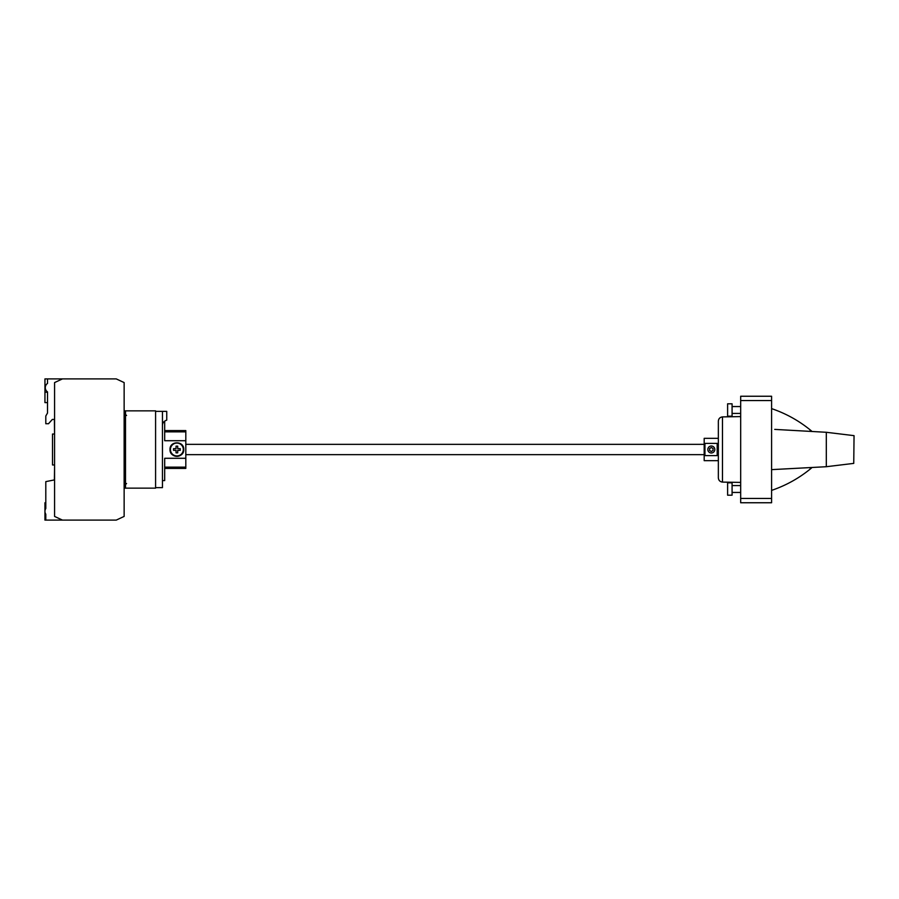 <?xml version="1.0" encoding="UTF-8"?>
<svg xmlns="http://www.w3.org/2000/svg" width="899" height="899" viewBox="0 0 899 899"><rect width="100%" height="100%" fill="white"/><g stroke="black" fill="none" stroke-linecap="round" stroke-linejoin="round"><path stroke-width="1.35" d="M125.512 488.146L155.583 488.146L155.583 410.854L125.512 410.854L125.512 488.146L124.141 488.146M125.512 410.854L124.141 410.854M771.589 498.462L771.589 396.245L740.675 396.245L740.675 502.755L771.589 502.755L771.589 498.462L740.675 498.462M810.314 468.076L811.112 468.019M771.589 490.382C786.288 485.393 799.604 477.92 811.527 467.986L810.055 468.087M771.589 469.638L826.305 466.716L853.735 463.39M854.05 435.655L853.747 463.39M853.735 435.61L826.305 432.284L774.736 429.396M809.943 430.902L811.527 431.014C799.604 421.08 786.288 413.607 771.589 408.618M722.481 416.9C719.953 417.226 718.571 418.653 718.346 421.193L718.346 438.33L704.187 438.33L704.187 460.67L718.346 460.67L718.346 477.807C718.571 480.347 719.953 481.774 722.481 482.1L722.481 416.9L740.675 416.585M771.589 400.538L740.675 400.538M826.305 432.284L826.305 466.716M717.188 443.387L704.951 443.387L704.951 455.613L717.188 455.613L717.188 443.387M707.828 449.5A3.495 3.495 0 0 1 711.323 446.005A3.495 3.495 0 0 1 714.817 449.5A3.495 3.495 0 0 1 711.323 452.995A3.495 3.495 0 0 1 707.828 449.5M709.603 448.511L709.603 450.489L711.323 451.489L713.042 450.489L713.042 448.511L711.323 447.511L709.603 448.511M732.078 409.989L732.078 403.808L727.617 403.808L727.617 416.17L732.078 416.17L732.078 409.989M732.078 489.011L732.078 482.83L727.617 482.83L727.617 495.192L732.078 495.192L732.078 489.011M47.523 392.211L44.95 392.211L44.95 378.895L116.241 378.895L124.141 382.581L124.141 516.419L116.241 520.105L45.804 520.105L45.804 514.194A5.158 5.158 0 0 1 45.804 508.497L45.804 481.628L54.401 479.909L54.569 466.682M54.569 435.757L54.401 419.44L52.333 419.44L48.501 423.732L45.804 423.732L45.804 416.001L47.523 413.023L47.523 391.908A5.158 5.158 0 0 1 47.523 383.412L47.523 378.895M45.804 502.755L44.95 502.755L44.95 520.105L45.804 520.105M45.804 481.628L54.401 479.909M54.401 419.44L52.333 419.44M54.401 434.037L52.513 434.037L52.513 464.963L54.569 464.963M44.95 392.211L44.95 402.606L47.523 402.606M170.439 449.5A6.439 6.439 0 0 1 176.878 443.061A6.439 6.439 0 0 1 183.317 449.5A6.439 6.439 0 0 1 176.878 455.939A6.439 6.439 0 0 1 170.439 449.5M183.621 448.163A6.866 6.866 0 0 1 176.878 456.366A6.866 6.866 0 0 1 170.012 449.5C169.585 458.366 184.183 458.366 183.756 449.5C184.183 440.645 169.585 440.622 170.012 449.5A6.866 6.866 0 0 1 170.147 448.151M164.686 421.137L164.686 440.712L185.812 440.712L185.812 468.401L164.686 468.401M180.227 449.5L180.227 448.657L177.721 448.657L177.721 446.151L176.047 446.151L176.047 448.657L173.529 448.657L173.529 450.332L176.047 450.332L176.047 452.849L177.721 452.849L177.721 450.332L180.227 450.332L180.227 449.5M162.449 480.594L164.686 480.594L164.686 458.288L185.812 458.288M164.686 430.599L185.812 430.599L185.812 440.712M704.187 444.342L185.812 444.342M704.187 454.658L185.812 454.658M162.449 425.879C162.337 423.092 163.764 421.182 166.742 420.148L166.742 411.36L162.449 411.36L162.449 487.64L155.583 487.64M162.449 411.36L155.583 411.36M62.469 520.105L54.569 516.419L54.569 382.581L62.469 378.895M44.95 513.913L45.635 513.913M44.95 385.087L45.984 385.087M164.686 467.143L185.812 467.143M164.686 431.857L185.812 431.857M740.675 485.572L732.078 485.572M740.675 406.55L732.078 406.55M718.346 477.807L718.346 421.193M722.481 482.1L740.675 482.415M740.675 413.428L732.078 413.428M740.675 492.45L732.078 492.45M126.545 415.484L125.512 414.461M126.545 483.516L125.512 484.539"/></g></svg>
